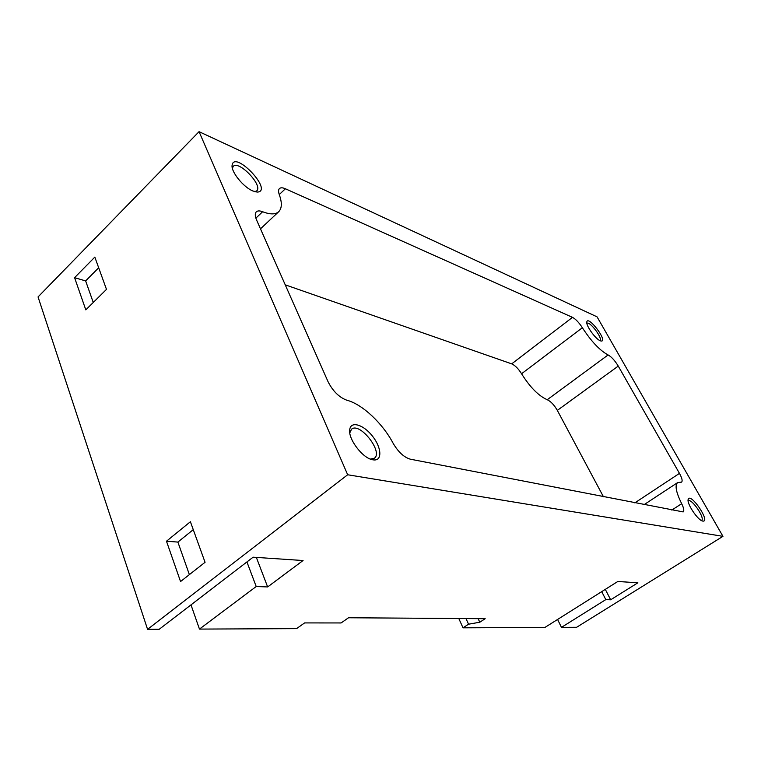 <?xml version="1.0" encoding="UTF-8"?>
<svg xmlns="http://www.w3.org/2000/svg" width="761" height="761" viewBox="0 0 761 761"><rect width="100%" height="100%" fill="white"/><g stroke="black" fill="none" stroke-linecap="round" stroke-linejoin="round"><path stroke-width="1.14" d="M601.713 591.63L605.804 599.611L610.664 599.792L637.87 582.802L617.827 581.471L544.933 627.435L463.011 627.825L468.548 624.201L479.782 622.232L485.185 618.703L348.519 617.761L341.099 622.955L304.6 622.917L296.581 628.624L199.458 629.09L256.21 586.512L267.644 586.94L303.059 560.524L253.109 557.195L159.182 629.29L147.567 629.337L347.663 474.759L722.95 536.343L576.629 627.283L561.466 627.359L605.804 599.611M605.299 589.366L610.664 599.792M147.567 629.337L38.05 296.923L199.059 131.663L597.062 316.852L722.95 536.343M618.246 366.079C614.869 360.533 611.492 356.823 608.106 354.949C599.896 350.545 591.316 341.47 582.365 327.734C579.007 322.559 575.716 319.097 572.491 317.356L285.385 188.766C282.635 187.558 280.657 187.491 279.449 188.557C278.317 189.708 278.269 191.743 279.306 194.673C282.169 202.683 281.979 208.362 278.726 211.691C275.501 214.602 270.136 214.612 262.631 211.729C259.748 210.616 257.656 210.645 256.333 211.815C254.84 213.375 254.935 216.134 256.619 220.081L328.077 381.756C332.909 391.211 339.149 397.356 346.788 400.2C362.265 404.148 382.593 423.259 393.19 443.387C398.288 452.044 403.996 457.313 410.312 459.178L683.159 511.915C684.348 510.84 683.844 508.101 681.675 503.696C676.025 492.234 674.684 485.195 677.642 482.598L681.59 482.122C682.731 480.962 682.018 478.051 679.459 473.38L618.246 366.079L557.328 410.388C554.16 404.909 550.793 401.361 547.245 399.725L608.106 354.949M600.239 340.766C595.34 338.987 585.437 324.928 586.836 321.751C588.491 315.539 607.849 341.175 601.399 341.052L600.239 340.766M702.822 521.076C698.037 520.705 686.289 503.097 688.229 499.254C690.541 492.224 710.622 521.751 703.059 521.104L702.822 521.076M372.842 459.796C362.674 458.531 347.492 438.307 349.813 429.128C351.192 420.738 363.815 424.885 372.548 436.224C381.47 447.411 382.469 460.614 373.993 459.948L372.842 459.796M252.88 190.992C243.568 187.32 231.049 171.929 232.076 165.384C234.131 149.432 273.456 190.735 257.618 192.076L252.88 190.992M199.059 131.663L347.663 474.759M557.585 619.454L561.466 627.359M458.807 618.522L463.011 627.825M465.989 618.569L468.548 624.201M478.136 618.655L479.782 622.232M190.992 604.871L199.458 629.09M246.925 561.941L256.21 586.512M256.352 557.413L267.644 586.94M98.683 267.777L85.641 280.914L93.261 302.478M193.265 529.646L177.884 542.079L189.375 574.612M74.578 277.67L85.803 309.86L106.483 289.38L94.83 257.104L74.578 277.67L85.641 280.914M166.478 541.214L180.547 581.547L205.061 562.303L190.402 521.732L166.478 541.214L177.884 542.079M232.381 168.324L233.237 166.364C238.811 159.934 263.296 185.627 256.704 190.878L254.754 191.677M349.794 432.847L351.563 429.194C359.744 421.727 383.573 452.11 374.345 458.236L370.388 459.083M688.144 501.023L688.334 500.871C691.616 498.094 705.476 518.488 701.556 520.372L701.347 520.476M586.864 323.406L586.94 323.339C589.632 320.695 603.197 338.655 599.906 340.509L599.82 340.567M603.454 496.771L557.328 410.388M285.242 284.833L511.696 363.863C515.083 365.375 518.365 368.676 521.561 373.756C530.056 387.263 538.626 395.92 547.245 399.725M634.826 502.878L679.459 473.38M521.561 373.756L582.365 327.734M511.696 363.863L572.491 317.356M279.268 194.569L285.385 188.766M255.867 218.141L262.631 211.729M671.811 510.079L681.675 503.696M254.906 191.724L257.618 192.076M232.343 168.162L232.076 165.384M370.93 459.13L373.993 459.948M349.87 432.305L349.813 429.128M702.156 520.876L703.059 521.104M688.096 500.139L688.229 499.254M600.676 340.928L601.399 341.052M586.75 322.483L586.836 321.751M260.49 228.842L278.726 211.691M644.053 504.676L677.642 482.598"/></g></svg>
